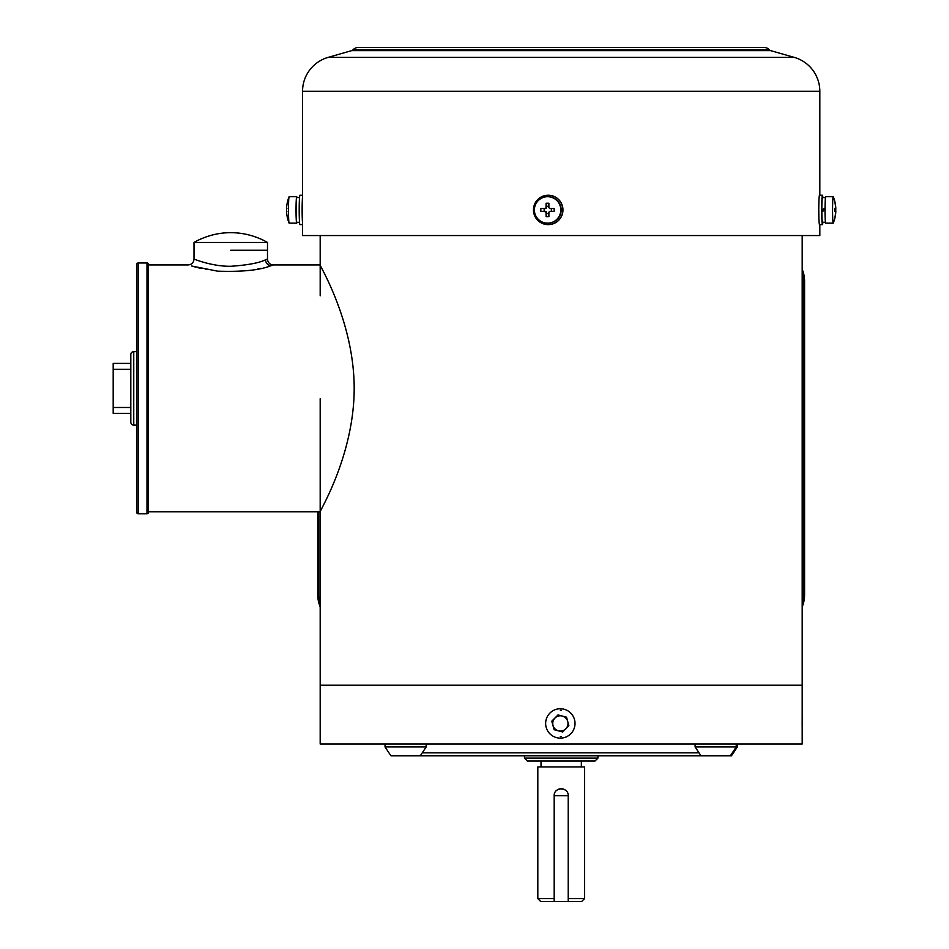 <?xml version="1.0" encoding="UTF-8"?>
<svg xmlns="http://www.w3.org/2000/svg" width="949" height="949" viewBox="0 0 949 949"><rect width="100%" height="100%" fill="white"/><g stroke="black" fill="none" stroke-linecap="round" stroke-linejoin="round"><path stroke-width="1.42" d="M825.428 197.582L822.439 197.582A12.349 0.617 90 0 0 821.822 209.931L825.286 208.056M825.061 208.056L821.822 209.931M825.428 222.268L822.439 222.268A12.349 0.617 90 0 1 821.834 211.793L825.049 209.931A13.227 0.664 -90 0 1 825.666 196.704L833.222 196.704A13.227 0.664 -90 0 1 833.305 196.799A35.267 35.267 0 0 1 835.808 208.341M562.804 209.931A14.698 14.674 90 0 1 548.131 224.616A14.698 14.674 90 0 1 533.457 209.931A14.698 14.674 90 0 1 548.131 195.233A14.698 14.674 90 0 1 562.804 209.931M548.131 224.616L548.273 224.616A14.698 14.674 -90 0 0 562.959 209.931A14.698 14.674 -90 0 0 548.273 195.233L548.131 195.233M818.845 216.431L818.773 209.693M819.829 195.233L819.829 91.294L302.553 91.294L302.553 235.554L819.829 235.554L819.829 224.616M819.829 91.294A35.267 35.267 0 0 0 794.277 57.391L328.093 57.391A35.267 35.267 0 0 0 302.553 91.294M352.992 49.811L769.378 49.811A7.343 7.343 0 0 0 763.981 47.45L358.39 47.45A7.343 7.343 0 0 0 352.992 49.811A2.942 2.942 0 0 1 351.652 50.641L328.093 57.391M769.378 49.811A2.942 2.942 0 0 0 770.73 50.641L794.277 57.391M426.172 746.958L420.3 755.772L390.905 755.772L385.033 746.958L426.172 746.958L426.172 744.016M385.033 746.958L385.033 744.016M420.3 755.772L700.979 755.772L695.107 746.958L737.349 746.958L737.349 744.016M700.979 755.772L731.465 755.772L737.349 746.958M260.145 238.745L260.145 238.745A73.476 73.476 0 0 1 267.488 242.458L194.011 242.458A73.476 73.476 0 0 1 201.366 238.745L201.366 238.745M230.749 250.251L267.488 250.251L230.749 250.251M260.145 238.804A73.429 73.429 0 0 0 201.366 238.804M802.19 606.814A30.321 30.321 0 0 0 804.586 594.999L804.586 281.106A30.321 30.321 0 0 0 802.19 269.291M317.785 511.831L317.785 594.999A30.321 30.321 0 0 0 320.181 606.814M802.19 271.936A29.395 29.395 0 0 1 803.661 281.106L803.661 594.999A29.395 29.395 0 0 1 802.19 604.181M320.181 604.181A29.395 29.395 0 0 1 318.71 594.999L318.71 511.831M320.181 708.761L320.181 738.132M524.453 755.772L524.453 758.121L597.929 758.121L597.929 755.772M524.453 758.121L527.383 761.062L594.987 761.062L597.929 758.121M541.025 761.062L541.025 766.934M581.346 761.062L581.346 766.934M584.548 898.608L581.618 901.55L540.764 901.55L537.822 898.608L537.822 766.934L584.548 766.934L584.548 898.608L568.202 898.608M537.822 898.608L554.18 898.608M554.18 901.55L554.18 795.748C553.741 786.709 568.629 786.685 568.202 795.748L568.202 901.55M565.082 789.912A7.011 7.011 0 0 0 558.486 789.271M136.703 512.318L136.703 264.451L136.703 512.318A1.471 1.471 0 0 0 138.174 513.789L138.174 262.98L146.988 262.98A1.471 1.471 0 0 1 148.459 264.451L148.459 512.318A1.471 1.471 0 0 1 146.988 513.789L146.988 262.98M136.703 264.451A1.471 1.471 0 0 1 138.174 262.98M133.762 425.128L133.762 351.64A2.942 2.942 0 0 0 130.82 354.582L130.82 422.186A2.942 2.942 0 0 0 133.762 425.128L136.703 425.128M130.82 421.142L130.82 419.933M130.82 418.284L130.82 407.489L113.192 407.489L113.192 369.28L130.82 369.28M130.82 393.847L130.82 390.715M130.82 388.39L130.82 395.294M113.192 407.489L113.192 413.373L130.82 413.373M113.192 369.28L113.192 363.408L130.82 363.408M422.258 752.83L699.022 752.83M802.19 235.554L802.19 685.237L320.181 685.237L802.19 685.237L802.19 708.761M320.181 736.649L320.181 744.016L802.19 744.016L802.19 708.749L802.19 738.144M560.325 710.22L561.191 710.243M561.191 736.649L560.325 736.673M299.54 197.582L296.705 197.582A12.349 0.617 90 0 0 296.088 209.931A12.349 0.617 90 0 0 296.705 222.268L299.54 222.268M560.8 209.931A13.227 13.215 90 0 1 547.597 223.157A13.227 13.215 90 0 1 534.382 209.931A13.227 13.215 90 0 1 547.597 196.704A13.227 13.215 90 0 1 560.8 209.931M547.597 196.704L547.964 196.704A13.227 13.215 90 0 1 561.179 209.931A13.227 13.215 90 0 1 547.964 223.157L547.597 223.157M545.177 211.342L540.835 211.342L540.835 208.519L545.177 208.519L546.055 207.629A35.243 1.756 -90 0 1 546.09 203.252A33.334 16.643 1.7 0 1 548.902 203.252A35.243 1.756 90 0 0 548.878 207.629L549.756 208.519L554.157 208.519L554.169 209.931L554.157 211.342L549.756 211.342L548.878 212.22A35.243 1.756 90 0 0 548.902 216.597A33.334 16.643 178.3 0 1 546.09 216.597A35.243 1.756 -90 0 1 546.055 212.22L544.157 211.342L544.157 208.519L545.473 208.519A0.878 0.878 -90 0 0 546.351 207.629L546.351 206.313L548.878 206.313M546.09 216.597L546.351 212.22A0.878 0.878 -90 0 0 545.473 211.342M548.878 213.537L546.351 213.537M551.369 208.519L551.369 211.342M546.09 203.252L546.351 206.313M730.374 755.772L736.246 746.958L736.246 744.016M575.023 723.446A14.698 14.698 90 0 1 560.325 738.144A14.698 14.698 90 0 1 545.639 723.446A14.698 14.698 90 0 1 560.325 708.749A14.698 14.698 90 0 1 575.023 723.446M558.059 714.941L551.843 721.181L553.006 725.439A7.639 7.639 90 0 1 561.915 715.961M562.745 716.187A7.639 7.639 90 0 1 567.49 720.659M567.929 722.272A7.639 7.639 90 0 1 566.268 728.31M568.854 725.712L562.638 731.964L554.109 729.698L551.796 721.181L558.024 714.929L566.553 717.195L568.854 725.712M554.109 729.698L562.638 731.952M565.26 729.318A7.639 7.639 90 0 1 553.006 725.439L554.157 729.698M802.225 725.712L802.19 714.929L802.166 725.712M822.842 222.268A14.698 0.735 -90 0 1 822.439 224.616A14.698 0.735 -90 0 1 821.704 209.931A14.698 0.735 -90 0 1 822.439 195.233A14.698 0.735 -90 0 1 822.842 197.582M822.439 224.616L819.509 224.616A14.698 0.735 -90 0 1 818.773 209.931A14.698 0.735 -90 0 1 819.509 195.233L822.439 195.233M822.048 211.663L822.036 209.931M148.459 511.831L320.181 511.831C318.876 512.282 354.143 455.757 354.191 388.39C354.155 321.094 318.805 264.273 320.181 264.937L273.371 264.937L271.082 265.649C260.216 270.145 242.363 271.983 217.523 271.153L191.556 265.981M148.459 264.937L188.139 264.937C191.71 264.593 193.667 262.636 194.011 259.065C193.181 258.697 211.532 266.539 230.749 266.289C247.559 265.115 259.148 262.956 265.518 259.801L267.488 259.065L267.488 242.458M193.371 266.503L195.589 267.096M198.139 267.748L200.974 268.425M205.399 269.35L206.194 269.504M257.535 269.065L260.536 268.425M268.116 266.503L269.967 265.981M271.438 265.542L272.505 265.21M835.808 211.52A35.267 35.267 0 0 1 833.305 223.051A13.227 0.664 -90 0 1 833.222 223.157A13.227 0.664 -90 0 1 832.57 209.931A13.227 0.664 -90 0 1 833.222 196.704M833.222 223.157L825.666 223.157A13.227 0.664 -90 0 1 825.013 209.931M835.583 211.342L834.8 211.342L834.8 208.519L835.63 207.629A35.243 35.196 -90 0 0 835.061 203.252A33.334 0.83 -30 0 1 835.203 203.252A35.243 35.196 90 0 1 835.761 207.629L835.761 212.22A35.243 35.196 90 0 1 835.203 216.597A33.334 0.83 -150 0 1 835.061 216.597A35.243 35.196 -90 0 0 835.63 212.22L834.8 211.342L835.808 211.342L835.63 212.22M835.63 207.629L835.808 208.519L834.8 208.519L835.464 208.519M835.464 211.342L834.8 211.342M835.583 208.519L834.8 208.519M554.18 795.748L568.202 795.748M302.553 214.782L302.553 205.067M302.553 195.233L299.931 195.233A14.698 0.735 90 0 0 299.196 209.931A14.698 0.735 90 0 0 299.931 224.616L302.553 224.616M302.553 196.728A14.698 0.735 90 0 0 302.138 209.931A14.698 0.735 90 0 0 302.553 223.122M296.942 197.582A13.227 0.664 90 0 0 296.705 196.704L289.148 196.704A13.227 0.664 90 0 0 289.065 196.799A13.227 0.664 90 0 0 288.484 209.931A13.227 0.664 90 0 0 289.065 223.051A13.227 0.664 90 0 0 289.148 223.157L296.705 223.157A13.227 0.664 90 0 0 296.942 222.268M296.705 196.704A13.227 0.664 90 0 0 296.041 209.931A13.227 0.664 90 0 0 296.705 223.157M287.167 203.252A35.243 35.196 -90 0 0 286.61 207.629L286.61 212.22A35.243 35.196 -90 0 0 287.167 216.597M286.906 208.519L286.61 207.629M286.906 211.342L286.61 212.22M320.181 235.554L320.181 295.803M320.181 398.675L320.181 710.243M770.73 50.641L351.652 50.641M803.661 281.106L804.586 281.106M803.661 594.999L804.586 594.999M318.71 594.999L317.785 594.999M265.518 259.801A5.884 5.528 -107.4 0 0 271.082 265.649M763.981 47.45L358.39 47.45M194.011 242.458L194.011 259.065M138.174 513.789L146.988 513.789M133.762 351.64L136.703 351.64M695.107 746.958L695.107 744.016M267.488 259.065C267.843 262.636 269.801 264.593 273.371 264.937L273.371 264.937M289.065 196.799A35.267 35.267 0 0 0 286.574 208.341M286.574 211.52A35.267 35.267 0 0 0 289.065 223.051"/></g></svg>
